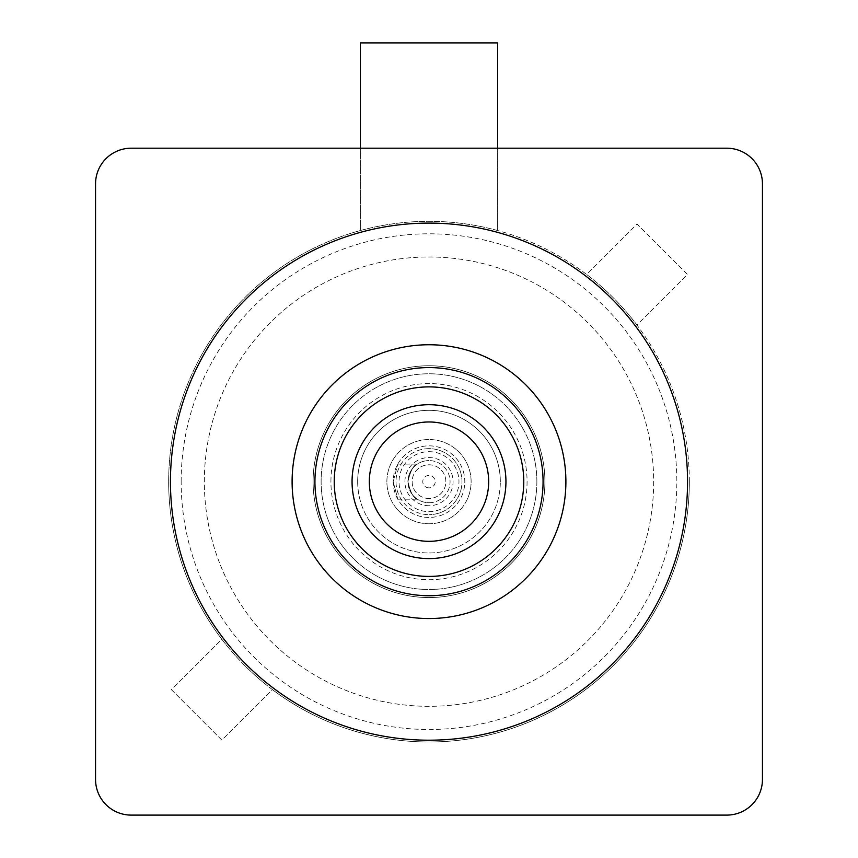 <?xml version="1.0" encoding="UTF-8"?>
<svg xmlns="http://www.w3.org/2000/svg" width="858" height="858" viewBox="0 0 858 858"><rect width="100%" height="100%" fill="white"/><g stroke="black" fill="none" stroke-linecap="round" stroke-linejoin="round"><path stroke-width="0.64" stroke-dasharray="4.29 3.22" d="M523.766 481.649A94.766 94.766 0 0 0 429 386.883A94.766 94.766 0 0 0 334.234 481.649A94.766 94.766 0 0 0 429 576.415A94.766 94.766 0 0 0 523.766 481.649M687.548 481.649A258.548 258.548 0 0 0 429 223.101A258.548 258.548 0 0 0 170.452 481.649A258.548 258.548 0 0 0 429 740.197A258.548 258.548 0 0 0 687.548 481.649M357.679 481.649A71.321 71.321 0 0 0 429 552.97A71.321 71.321 0 0 0 500.321 481.649A71.321 71.321 0 0 1 429 552.97A71.321 71.321 0 0 1 357.679 481.649A71.321 71.321 0 0 1 429 410.328A71.321 71.321 0 0 1 500.321 481.649A71.321 71.321 0 0 0 429 410.328A71.321 71.321 0 0 0 357.679 481.649M330.931 481.649A98.069 98.069 0 0 1 429 383.58A98.069 98.069 0 0 1 527.069 481.649A98.069 98.069 0 0 1 429 579.718A98.069 98.069 0 0 1 330.931 481.649M544.905 481.649A115.905 115.905 0 0 0 429 365.755A115.905 115.905 0 0 0 313.095 481.649A115.905 115.905 0 0 1 429 365.755A115.905 115.905 0 0 1 544.905 481.649A115.905 115.905 0 0 1 429 597.554A115.905 115.905 0 0 1 313.095 481.649A115.905 115.905 0 0 0 429 597.554A115.905 115.905 0 0 0 544.905 481.649A115.905 115.905 0 0 1 429 597.554A115.905 115.905 0 0 1 313.095 481.649M689.328 481.649A260.328 260.328 0 0 0 429 221.321A260.328 260.328 0 0 0 168.672 481.649A260.328 260.328 0 0 1 360.349 230.534L360.349 148.198L131.21 148.198A35.661 35.661 0 0 0 95.549 183.859L95.549 779.439A35.661 35.661 0 0 0 131.21 815.1L726.79 815.1A35.661 35.661 0 0 0 762.451 779.439L762.451 183.859A35.661 35.661 0 0 0 726.79 148.198L497.651 148.198L497.651 230.534A260.328 260.328 0 0 0 360.349 230.534L360.349 42.9L497.651 42.9L497.651 148.198L360.349 148.198L497.651 148.198L497.651 230.534A260.328 260.328 0 0 1 586.636 274.474L637.033 224.067L687.472 274.506L636.947 325.032A260.328 260.328 0 0 0 586.636 274.474L637.033 224.067L687.472 274.506L636.947 325.032A260.328 260.328 0 0 1 272.383 689.596L221.857 740.122L171.418 689.682L221.825 639.285A260.328 260.328 0 0 1 168.672 481.649A260.328 260.328 0 0 0 429 741.977A260.328 260.328 0 0 0 689.328 481.649A260.328 260.328 0 0 1 429 741.977A260.328 260.328 0 0 1 168.672 481.649M653.667 481.649A224.667 224.667 0 0 1 429 706.316A224.667 224.667 0 0 1 204.333 481.649A224.667 224.667 0 0 1 429 256.982A224.667 224.667 0 0 1 653.667 481.649A224.667 224.667 0 0 1 429 706.316A224.667 224.667 0 0 1 204.333 481.649A224.667 224.667 0 0 1 429 256.982A224.667 224.667 0 0 1 653.667 481.649M369.326 481.649A59.674 59.674 0 0 0 429 541.323A59.674 59.674 0 0 0 488.674 481.649A59.674 59.674 0 0 0 429 421.975A59.674 59.674 0 0 0 369.326 481.649M536.872 481.649A107.872 107.872 0 0 1 429 589.521A107.872 107.872 0 0 1 321.128 481.649A107.872 107.872 0 0 0 429 589.521A107.872 107.872 0 0 0 536.872 481.649A107.872 107.872 0 0 0 429 373.777A107.872 107.872 0 0 0 321.128 481.649A107.872 107.872 0 0 1 429 373.777A107.872 107.872 0 0 1 536.872 481.649M221.825 639.285A260.328 260.328 0 0 0 272.383 689.596L221.857 740.122L171.418 689.682L221.825 639.285M314.929 481.649A114.071 114.071 0 0 0 429 595.72A114.071 114.071 0 0 0 543.071 481.649A114.071 114.071 0 0 0 429 367.578A114.071 114.071 0 0 0 314.929 481.649M565.894 481.649A136.894 136.894 0 0 0 429 344.755A136.894 136.894 0 0 0 292.106 481.649A136.894 136.894 0 0 0 429 618.543A136.894 136.894 0 0 0 565.894 481.649M429 451.673A29.976 29.976 0 0 1 458.976 481.649A29.976 29.976 0 0 1 429 511.625A29.976 29.976 0 0 1 399.024 481.649A29.976 29.976 0 0 1 429 451.673M429 502.713A21.064 21.064 0 0 0 450.064 481.649A21.064 21.064 0 0 0 429 460.585A21.064 21.064 0 0 1 450.064 481.649A21.064 21.064 0 0 1 429 502.713A21.064 21.064 0 0 1 407.936 481.649A21.064 21.064 0 0 1 429 460.585A21.064 21.064 0 0 0 407.936 481.649A21.064 21.064 0 0 0 429 502.713M407.936 481.649C410.424 492.492 413.567 498.337 417.363 499.195C413.567 498.348 410.424 492.492 407.936 481.649C410.424 492.492 413.567 498.337 417.363 499.195C413.567 498.348 410.424 492.492 407.936 481.649C410.424 470.806 413.567 464.95 417.363 464.103C413.556 464.972 410.414 470.827 407.936 481.649C410.424 470.806 413.567 464.95 417.363 464.103C413.556 464.972 410.414 470.827 407.936 481.649M393.2 481.649L397.79 499.195L393.2 481.649L397.79 464.103L393.2 481.649M429 505.727A24.078 24.078 0 0 1 404.922 481.649A24.078 24.078 0 0 1 429 457.571A24.078 24.078 0 0 1 453.078 481.649A24.078 24.078 0 0 1 429 505.727M429 448.659A32.99 32.99 0 0 0 396.01 481.649A32.99 32.99 0 0 0 429 514.639A32.99 32.99 0 0 1 396.01 481.649A32.99 32.99 0 0 1 429 448.659A32.99 32.99 0 0 1 461.99 481.649A32.99 32.99 0 0 1 429 514.639A32.99 32.99 0 0 0 461.99 481.649A32.99 32.99 0 0 0 429 448.659M429 523.766A42.117 42.117 0 0 1 386.883 481.649A42.117 42.117 0 0 1 429 439.532A42.117 42.117 0 0 1 471.117 481.649A42.117 42.117 0 0 1 429 523.766A42.117 42.117 0 0 1 386.883 481.649A42.117 42.117 0 0 1 429 439.532A42.117 42.117 0 0 1 471.117 481.649A42.117 42.117 0 0 1 429 523.766M429 517.449A35.8 35.8 0 0 1 393.2 481.649A35.8 35.8 0 0 1 429 445.849A35.8 35.8 0 0 1 464.8 481.649A35.8 35.8 0 0 1 429 517.449A35.8 35.8 0 0 1 393.2 481.649A35.8 35.8 0 0 1 429 445.849A35.8 35.8 0 0 1 464.8 481.649A35.8 35.8 0 0 1 429 517.449M429 498.498A16.849 16.849 0 0 1 412.151 481.649A16.849 16.849 0 0 1 429 464.8A16.849 16.849 0 0 1 445.849 481.649A16.849 16.849 0 0 1 429 498.498A16.849 16.849 0 0 1 412.151 481.649A16.849 16.849 0 0 1 429 464.8A16.849 16.849 0 0 1 445.849 481.649A16.849 16.849 0 0 1 429 498.498M429 487.87A6.22 6.22 0 0 1 422.779 481.649A6.22 6.22 0 0 1 429 475.429A6.22 6.22 0 0 1 435.221 481.649A6.22 6.22 0 0 1 429 487.87M181.156 481.649A247.844 247.844 0 0 1 429 233.805A247.844 247.844 0 0 1 676.844 481.649A247.844 247.844 0 0 1 429 729.493A247.844 247.844 0 0 1 181.156 481.649M397.79 499.195L417.363 499.195M397.79 464.103L417.363 464.103"/><path stroke-width="1.29" d="M505.941 481.649A76.941 76.941 0 0 0 429 404.708A76.941 76.941 0 0 0 352.059 481.649A76.941 76.941 0 0 0 429 558.59A76.941 76.941 0 0 0 505.941 481.649M334.234 481.649A94.766 94.766 0 0 1 429 386.883A94.766 94.766 0 0 1 523.766 481.649A94.766 94.766 0 0 1 429 576.415A94.766 94.766 0 0 1 334.234 481.649M687.548 481.649A258.548 258.548 0 0 0 429 223.101A258.548 258.548 0 0 0 170.452 481.649A258.548 258.548 0 0 0 429 740.197A258.548 258.548 0 0 0 687.548 481.649M369.326 481.649A59.674 59.674 0 0 0 429 541.323A59.674 59.674 0 0 0 488.674 481.649A59.674 59.674 0 0 0 429 421.975A59.674 59.674 0 0 0 369.326 481.649M762.451 779.439L762.451 183.859A35.661 35.661 0 0 0 726.79 148.198L131.21 148.198A35.661 35.661 0 0 0 95.549 183.859L95.549 779.439A35.661 35.661 0 0 0 131.21 815.1L726.79 815.1A35.661 35.661 0 0 0 762.451 779.439M360.349 148.198L360.349 42.9L497.651 42.9L497.651 148.198M314.929 481.649A114.071 114.071 0 0 0 429 595.72A114.071 114.071 0 0 0 543.071 481.649A114.071 114.071 0 0 0 429 367.578A114.071 114.071 0 0 0 314.929 481.649M565.894 481.649A136.894 136.894 0 0 0 429 344.755A136.894 136.894 0 0 0 292.106 481.649A136.894 136.894 0 0 0 429 618.543A136.894 136.894 0 0 0 565.894 481.649"/></g></svg>
